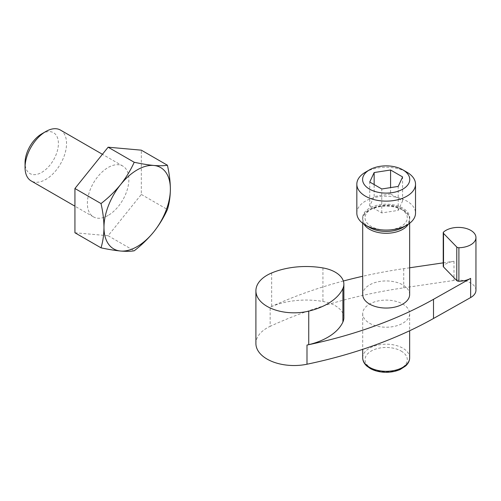 <?xml version="1.0" encoding="UTF-8"?>
<svg xmlns="http://www.w3.org/2000/svg" width="501" height="501" viewBox="0 0 501 501"><rect width="100%" height="100%" fill="white"/><g stroke="black" fill="none" stroke-linecap="round" stroke-linejoin="round"><path stroke-width="0.38" stroke-dasharray="2.5 1.88" d="M108.128 215.43A29.346 16.94 -60 0 1 93.455 216.883A29.346 16.94 -60 0 1 93.455 182.997A29.346 16.94 -60 0 1 122.801 166.056A29.346 16.94 -60 0 1 127.298 189.566A29.346 16.94 -60 0 1 108.128 215.43M74.931 232.771L108.128 235.733L141.326 194.432L141.326 150.168M60.471 130.072A29.346 16.94 -60 0 1 64.973 153.582A29.346 16.94 -60 0 1 45.798 179.446A29.346 16.94 -60 0 1 31.125 180.899M41.727 133.873A23.585 13.621 -60 0 1 58.41 143.505A23.585 13.621 -60 0 1 41.727 172.394A23.585 13.621 -60 0 1 25.05 162.762M141.326 194.432L167.415 209.493M108.128 235.733L134.212 250.794M409.655 294.494A23.478 13.552 0 0 0 402.779 284.912A23.478 13.552 0 0 0 377.197 281.975A23.478 13.552 0 0 0 362.699 294.494M443.228 262.85L453.994 261.265A17.604 10.164 0 0 0 443.61 265.543A2.348 1.353 0 0 0 443.228 266.288M409.655 267.791L403.718 268.661A352.14 203.306 0 0 0 362.699 276.27M343.354 281.017A352.14 203.306 0 0 0 270.158 307.169L270.158 326.339A38.151 22.025 0 0 0 255.905 343.511M343.868 317.709A29.346 16.94 0 0 0 322.932 301.477A58.692 33.886 0 0 0 271.648 306.518A38.151 22.025 0 0 0 270.158 307.169M369.575 323.245A23.478 13.552 0 0 0 395.164 326.182A23.478 13.552 0 0 0 409.655 313.664A23.478 13.552 0 0 0 402.779 304.076A23.478 13.552 0 0 0 377.197 301.139A23.478 13.552 0 0 0 362.699 313.664A23.478 13.552 0 0 0 369.575 323.245M475.95 290.279A17.604 10.164 0 0 0 453.994 280.428L403.718 287.831A352.14 203.306 0 0 0 270.158 326.339M365.429 172.206A29.346 16.94 180 0 1 406.925 172.206M356.831 213.119A29.346 16.94 180 0 1 374.948 197.469A29.346 16.94 180 0 1 406.925 201.139A29.346 16.94 180 0 1 415.523 213.119M369.5 227.454A23.585 13.621 180 0 1 369.5 208.191A23.585 13.621 180 0 1 402.854 208.191A23.585 13.621 180 0 1 402.854 227.454M401.119 209.199A21.13 12.199 180 0 1 391.644 229.602A21.13 12.199 180 0 1 365.768 214.666A21.13 12.199 180 0 1 401.119 209.199M390.58 193.962L374.147 196.505L369.744 205.986L381.775 212.931L398.207 210.389L402.61 200.907L390.58 193.962L390.58 187.612M402.61 200.907L402.61 176.947M374.147 196.505L374.147 184.568M369.744 205.986L369.744 182.026M381.775 212.931L381.775 188.971M398.207 210.389L398.207 186.428M322.932 267.935L322.932 301.477M271.648 272.97L271.648 306.518M453.994 261.265L453.994 280.428M443.61 232.001L443.61 265.543M403.718 268.661L403.718 287.831M401.119 351.038A21.13 12.199 180 0 1 391.644 371.448A21.13 12.199 180 0 1 365.768 356.505A21.13 12.199 180 0 1 401.119 351.038M362.699 357.752A23.478 13.552 180 0 1 377.197 345.227A23.478 13.552 180 0 1 402.779 348.164A23.478 13.552 180 0 1 409.655 357.752M364.033 224.235A23.478 13.552 180 0 1 362.699 219.739A23.478 13.552 180 0 1 377.197 207.22A23.478 13.552 180 0 1 402.779 210.157A23.478 13.552 180 0 1 409.655 219.739A23.478 13.552 180 0 1 408.321 224.235M122.801 166.056L102.429 154.295M93.455 216.883L74.931 206.187M362.699 313.664L362.699 349.354M409.655 313.664L409.655 330.748M409.655 223.289L409.655 219.739C409.73 218.085 409.436 213.626 402.29 209.08C388.294 200.143 361.052 207.884 362.699 219.739L362.699 223.289"/><path stroke-width="0.75" d="M167.415 165.224L141.326 150.168L108.128 147.2L74.931 188.501L74.931 232.771L101.014 247.826C102.899 241.707 103.889 234.9 103.976 227.41C103.895 219.82 102.905 211.867 101.014 203.563C108.329 197.914 114.848 191.601 120.578 184.625C126.133 177.554 130.68 170.102 134.212 162.261C141.526 163.84 148.052 164.904 153.776 165.455C159.337 165.912 163.877 165.831 167.415 165.224C169.3 173.528 170.29 181.475 170.378 189.071C170.296 196.561 169.307 203.368 167.415 209.493C163.883 217.328 159.343 224.786 153.776 231.857C148.052 238.827 141.526 245.139 134.212 250.794C130.686 251.402 126.139 251.477 120.578 251.026C114.848 250.469 108.329 249.404 101.014 247.826M74.931 206.187L31.125 180.899A29.346 16.94 -60 0 1 25.05 167.466A29.346 16.94 -60 0 1 45.798 131.525A29.346 16.94 -60 0 1 60.471 130.072L102.429 154.295M25.05 167.466L25.05 162.762A23.585 13.621 -60 0 1 41.727 133.873L45.798 131.525M74.931 188.501L101.014 203.563M108.128 147.2L134.212 162.261M120.578 251.026A46.95 27.11 -60 0 1 103.976 227.41A46.95 27.11 -60 0 1 120.578 184.625A46.95 27.11 -60 0 1 153.776 165.455A46.95 27.11 -60 0 1 170.378 189.071A46.95 27.11 -60 0 1 153.776 231.857A46.95 27.11 -60 0 1 120.578 251.026M362.699 223.289L362.699 294.494A23.478 13.552 0 0 0 369.575 304.076A23.478 13.552 0 0 0 395.164 307.019A23.478 13.552 0 0 0 409.655 294.494L409.655 223.289M308.735 311.127A58.692 33.886 0 0 0 342.903 288.476A29.346 16.94 0 0 0 343.868 284.167A29.346 16.94 0 0 0 322.932 267.935A58.692 33.886 0 0 0 271.648 272.97A38.151 22.025 0 0 0 255.905 290.799A38.151 22.025 0 0 0 308.735 311.127L308.735 344.669A38.151 22.025 0 0 1 306.988 345.064A352.14 203.306 0 0 0 433.509 299.31L470.639 278.387L470.639 297.556A17.604 10.164 0 0 0 475.95 290.279L475.95 237.568A17.604 10.164 0 0 0 463.375 227.83A17.604 10.164 0 0 0 443.61 232.001A2.348 1.353 0 0 0 443.228 232.746A2.348 1.353 0 0 0 443.529 233.41L456.78 247.037A2.348 1.353 0 0 0 458.897 247.732A17.604 10.164 0 0 0 475.95 237.568M443.228 232.746L443.228 266.288A2.348 1.353 0 0 0 443.529 266.952L456.78 280.585A2.348 1.353 0 0 0 458.897 281.274A17.604 10.164 0 0 0 470.639 278.387M443.228 262.85L409.655 267.791M362.699 276.27A352.14 203.306 0 0 0 343.354 281.017M308.735 344.669A58.692 33.886 0 0 0 342.903 322.024A29.346 16.94 0 0 0 343.868 317.709L343.868 284.167M255.905 290.799L255.905 343.511A38.151 22.025 0 0 0 306.988 364.227A352.14 203.306 0 0 0 433.509 318.473L470.639 297.556M406.925 172.206L402.854 169.858A23.585 13.621 180 0 1 402.854 189.115A23.585 13.621 180 0 1 369.5 189.115A23.585 13.621 180 0 1 369.5 169.858A23.585 13.621 180 0 1 402.854 169.858L406.925 172.206A29.346 16.94 180 0 1 415.523 184.186A29.346 16.94 180 0 1 386.177 201.126A29.346 16.94 180 0 1 356.831 184.186A29.346 16.94 180 0 1 365.429 172.206L369.5 169.858M390.58 170.002L374.147 172.544L369.744 182.026L381.775 188.971L398.207 186.428L402.61 176.947L390.58 170.002L390.58 187.612M415.523 184.186L415.523 213.119A29.346 16.94 180 0 1 406.925 225.099A29.346 16.94 180 0 1 365.429 225.099A29.346 16.94 180 0 1 356.831 213.119L356.831 184.186M406.925 225.099L402.854 227.454A23.585 13.621 180 0 1 369.5 227.454L365.429 225.099M374.147 184.568L374.147 172.544M342.903 288.476L342.903 322.024M306.988 345.064L306.988 364.227M433.509 299.31L433.509 318.473M458.897 247.732L458.897 281.274M456.78 247.037L456.78 280.585M443.529 233.41L443.529 266.952M409.655 357.752A23.478 13.552 180 0 1 386.177 371.304A23.478 13.552 180 0 1 362.699 357.752C362.699 360.707 364.033 363.444 366.707 365.974L370.427 368.611C374.297 370.715 378.844 371.924 384.079 372.237C390.066 372.519 395.458 371.585 400.255 369.456L405.691 365.93C408.334 363.419 409.655 360.689 409.655 357.752L409.655 330.748M408.321 224.235A23.478 13.552 180 0 1 386.177 233.291A23.478 13.552 180 0 1 364.033 224.235M362.699 349.354L362.699 357.752"/></g></svg>
